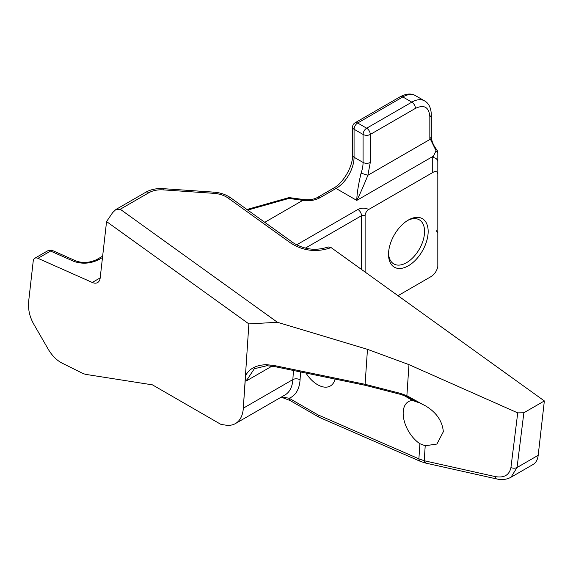 <?xml version="1.0" encoding="UTF-8"?>
<svg xmlns="http://www.w3.org/2000/svg" width="573" height="573" viewBox="0 0 573 573"><rect width="100%" height="100%" fill="white"/><g stroke="black" fill="none" stroke-linecap="round" stroke-linejoin="round"><path stroke-width="0.86" d="M290.762 243.095L293.297 242.837C304.299 249.67 315.959 251.046 328.293 246.956L331.115 247.6C316.955 252.593 303.504 251.096 290.762 243.095L228.305 198.179A5.093 2.564 -54.3 0 1 230.84 197.921C226.013 194.548 220.354 192.621 213.879 192.141L213.973 193.345L163.212 189.871L163.119 188.66C156.608 188.245 150.849 189.427 145.85 192.206A5.093 2.944 60 0 1 148.837 192.743L120.244 209.245L115.875 209.51L112.63 212.633L106.564 221.565L100.175 277.962A12.735 7.356 -120 0 1 97.603 282.561A12.735 7.356 -120 0 1 92.267 282.46L37.976 258.33L50.582 251.053A5.093 3.259 -66 0 1 53.06 250.766L76.116 261.016A5.093 3.259 114 0 0 73.638 261.295L50.582 251.053A7.642 4.412 60 0 0 47.38 250.988C50.703 250 52.594 249.928 53.06 250.766M538.19 455.306L517.054 467.511L510.98 477.252L533.048 464.51A25.477 14.705 60 0 0 538.19 455.306L544.35 400.942L331.115 247.6M37.976 258.33A7.642 4.412 60 0 0 34.767 258.273A7.642 4.412 60 0 0 33.227 261.03L28.786 300.252A25.477 14.705 -120 0 0 28.65 302.709L28.65 306.691A25.477 14.705 -120 0 0 33.929 324.447L48.111 349.007A25.477 14.705 -120 0 0 62.099 363.124L81.746 372.894A25.477 14.705 -120 0 0 86.659 374.52L152.432 384.855L220.261 424.013A5.093 2.944 -120 0 0 221.493 424.478L225.597 425.116A38.212 22.061 -120 0 0 235.46 423.554A38.212 22.061 -120 0 0 243.31 408.198A3745.286 2162.352 -120 0 1 243.36 407.303L248.875 323.903L106.564 221.565M365.116 272.046L365.116 215.713A5.093 2.944 120 0 1 368.718 209.474L432.722 172.516C435.437 170.89 437.135 171.298 437.815 173.741L437.815 266.452C436.798 271.294 434.248 274.839 430.173 277.103L397.991 295.689M432.722 172.516L432.722 157.589L436.06 150.742L437.815 152.855L437.815 173.741M264.769 222.317L302.759 200.385L300.273 199.984L301.434 199.318M544.35 400.942L523.858 412.768L517.054 467.511A5.093 3.237 -172.9 0 1 510.93 467.568C509.311 475.11 504.097 478.126 495.273 476.6L424.213 460.735L425.653 463.077L420.46 461.415A5.093 3.28 113.5 0 1 418.892 458.83L419.902 443.724L425.216 445.758L436.92 444.039L443.352 431.705C442.27 420.747 436.125 412.023 424.93 405.541L419.916 403.048L412.56 400.477A25.477 14.705 -120 0 0 408.434 401.652A25.477 14.705 -120 0 0 403.163 413.312A25.477 14.705 -120 0 0 419.902 443.724M300.567 371.941A3740.193 2159.408 60 0 0 300.059 379.878A43.304 25.004 60 0 1 289.15 398.242L317.872 414.823L319.082 417.244L290.203 400.577A5.093 2.944 -60 0 1 289.15 398.242L281.572 396.931M319.082 417.244L420.46 461.415M425.216 445.758L424.213 460.735L418.892 458.83L317.872 414.823M425.653 463.077L496.712 478.949A5.093 2.421 -77.4 0 1 495.273 476.6M388.53 254.348A28.02 16.18 120 0 0 408.348 265.793A28.02 16.18 120 0 0 428.16 231.471A28.02 16.18 120 0 0 408.348 220.032A28.02 16.18 120 0 0 388.53 254.348M432.722 157.589A5.093 4.161 0 0 1 437.815 161.751M436.06 150.742L430.402 139.175L367.873 175.274C363.69 185.709 359.994 194.082 356.771 200.4C356.915 193.796 358.347 184.707 361.069 173.132L367.873 175.274L370.28 162.446L370.28 134.447L415.425 108.383C424.178 104.315 428.984 107.087 429.836 116.706A5.093 2.944 0 0 0 431.326 114.621C430.996 107.724 428.74 103.14 424.557 100.884L415.554 95.684A25.477 14.705 -60 0 0 402.819 96.944L411.822 102.144A5.093 2.944 60 0 1 415.425 108.383M302.759 200.385C309.32 201.266 315.064 200.378 319.985 197.721A5.093 2.944 60 0 0 317.435 197.47C313.732 199.497 309.126 200.185 303.618 199.526L302.916 200.235M274.073 365.495A2.55 0.702 101.7 0 0 274.417 366.541L266.868 365.739L254.297 368.747L246.218 381.009L245.566 375.609C248.94 369.349 254.835 365.782 263.258 364.908L266.015 364.643L274.073 365.495L365.094 384.304L400.255 393.329L406.873 395.692L408.979 364.643L367.472 349.329L277.432 322.284L248.875 323.903M408.979 364.643L517.727 412.875L523.858 412.768M305.953 373.059A25.477 14.705 -120 0 0 330.342 385.98A25.477 14.705 -120 0 0 335.069 379.075M435.795 149.61L436.662 149.625A5.093 5.093 0 0 1 437.815 152.855L437.815 232.846L436.325 230.761M388.551 253.273A25.477 14.705 120 0 0 393.809 263.931A25.477 14.705 120 0 0 413.441 257.105A25.477 14.705 120 0 0 424.557 231.471A25.477 14.705 120 0 0 419.278 219.81A25.477 14.705 120 0 0 407.424 220.591M436.662 149.625L436.662 149.625C433.209 145.134 431.433 140.714 431.326 136.381L431.326 114.621M429.836 134.297L429.836 116.706L429.836 138.458L430.402 139.175M303.59 199.519L290.11 197.728A5.093 1.862 98 0 0 288.985 198.408A5.093 1.497 -105.8 0 0 288.011 197.871L246.942 209.503M400.255 393.329L400.728 394.425M367.472 349.329L365.094 384.304A2.55 0.702 101.7 0 0 365.438 385.35L400.713 394.425L407.202 396.745L419.916 403.048M245.566 375.609L243.36 407.303M277.432 322.284L120.244 209.245M296.592 244.872L357.91 209.474C361.513 207.763 365.116 207.763 368.718 209.474M319.985 197.721L336.05 188.445L356.771 200.4L433.947 155.842M365.116 215.713A2.55 1.468 0 0 0 361.513 215.713L305.33 248.145M361.513 269.46L361.513 215.713A5.093 2.944 -120 0 0 357.91 209.474M317.435 197.47L333.507 188.188A5.093 2.944 60 0 1 336.05 188.445A25.477 14.705 120 0 0 354.064 157.246L363.074 162.446L363.074 134.447L354.064 129.247A5.093 2.944 -60 0 1 357.667 123.009L402.819 96.944A5.093 2.944 60 0 0 400.269 96.694C406.407 93.528 411.5 93.191 415.554 95.684M361.069 173.132A25.477 14.705 120 0 0 363.074 162.446A5.093 2.944 0 0 0 370.28 162.446M92.267 282.46L100.182 277.884M247.751 210.083L288.985 198.408L300.273 199.984M73.638 261.295C81.996 264.275 90.405 263.716 98.857 259.619L102.495 257.521M407.654 396.666L406.873 395.692L423.311 404.746M517.727 412.875L510.93 467.568M228.305 198.179A20.377 13.115 6.5 0 0 213.973 193.345M163.212 189.871A20.377 13.115 6.5 0 0 148.837 192.743M412.56 400.477L403.965 395.513M300.059 379.878A5.093 3.137 3.6 0 0 292.86 379.591A38.212 22.061 60 0 1 285.017 394.947L235.46 423.554M293.448 370.473A3745.286 2162.352 60 0 0 292.86 379.591L243.31 408.198M429.836 138.458A5.093 2.944 0 0 0 431.326 136.381M354.064 157.246L354.064 129.247A5.093 2.944 0 0 1 352.574 127.17L352.574 155.161A5.093 2.944 0 0 0 354.064 157.246M98.857 259.619L96.722 259.576C89.689 262.828 82.82 263.308 76.116 261.016M274.417 366.541L365.438 385.35A2.55 0.702 101.7 0 0 365.452 385.357M266.015 364.643L267.333 365.474M272.01 366.118L246.218 381.009M400.269 96.694L355.124 122.758A5.093 2.944 60 0 1 357.667 123.009L366.677 128.209A5.093 2.944 60 0 1 370.28 134.447A5.093 2.944 0 0 1 363.074 134.447A5.093 2.944 -60 0 1 366.677 128.209L411.822 102.144A25.477 14.705 -60 0 1 424.557 100.884M290.203 400.577L281.221 397.139M293.297 242.837L230.84 197.921M213.879 192.141L163.119 188.66M145.85 192.206L115.875 209.51M496.712 478.949C501.869 480.145 506.618 479.58 510.98 477.252M34.767 258.273L47.38 250.988M333.507 188.188C343.32 183.009 352.989 166.256 352.574 155.161M96.722 259.576L102.646 256.16M290.11 197.728A5.093 5.093 0 0 0 288.011 197.871M355.124 122.758A5.093 5.093 0 0 0 352.574 127.17"/></g></svg>
